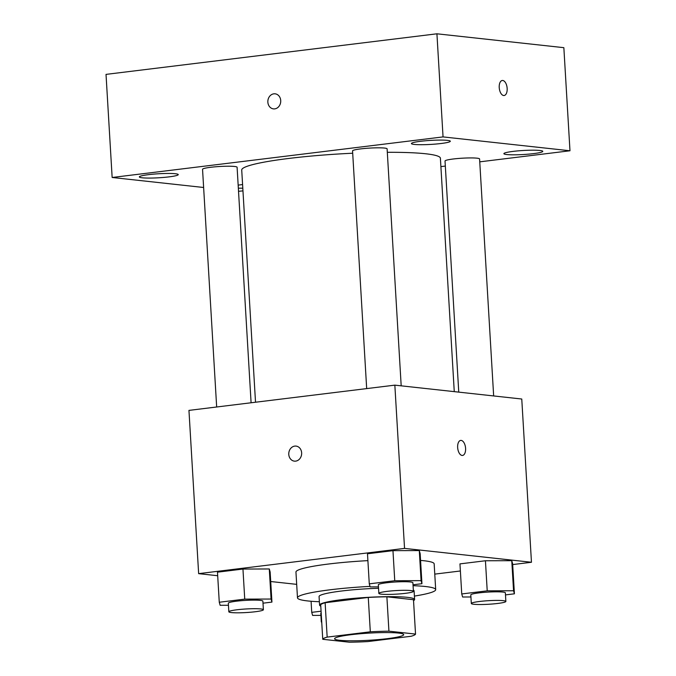 <?xml version="1.0" encoding="UTF-8"?>
<svg xmlns="http://www.w3.org/2000/svg" width="676" height="676" viewBox="0 0 676 676"><rect width="100%" height="100%" fill="white"/><g stroke="black" fill="none" stroke-linecap="round" stroke-linejoin="round"><path stroke-width="1.01" d="M339.724 640.299A34.611 3.574 -3.4 0 1 334.586 638.744A34.611 3.574 -3.4 0 1 368.927 633.116A34.611 3.574 -3.4 0 1 403.69 634.637A34.611 3.574 -3.4 0 1 378.661 639.572A34.611 3.574 -3.4 0 1 339.724 640.299M367.964 641.566L411.109 636.268A46.483 4.8 -3.4 0 0 415.529 634.08L388.928 631.173A46.483 4.8 -3.4 0 0 370.313 631.815L327.167 637.105A46.483 4.8 -3.4 0 0 322.748 639.293L349.348 642.2A46.483 4.8 -3.4 0 0 367.964 641.566M370.313 631.815L368.276 597.44L325.122 602.738L327.167 637.105M325.122 602.738A46.483 4.8 -3.4 0 0 320.703 604.927L322.748 639.293M368.276 597.44A46.483 4.8 -3.4 0 1 386.883 596.807L388.928 631.173M415.529 634.08L413.484 599.713L386.883 596.807M413.543 600.626A47.59 4.918 176.6 0 0 414.608 599.494A47.59 4.918 176.6 0 0 390.128 596.663A47.59 4.918 176.6 0 0 342.166 599.595A47.59 4.918 176.6 0 0 319.587 605.147A47.59 4.918 176.6 0 0 320.779 606.135M319.587 605.147L319.072 596.553A47.59 4.918 -3.4 0 1 341.65 591.001A47.59 4.918 -3.4 0 1 378.543 588.264M413.323 590.097A47.59 4.918 -3.4 0 1 414.092 590.908L414.608 599.494M319.385 601.733A69.222 7.149 -3.4 0 1 307.757 600.947A69.222 7.149 -3.4 0 1 297.482 597.837A69.222 7.149 -3.4 0 1 369.992 586.379M413.061 585.695A69.222 7.149 -3.4 0 1 435.69 589.624A69.222 7.149 -3.4 0 1 414.405 596.088M297.482 597.837L295.953 572.057A69.222 7.149 -3.4 0 1 367.896 560.632M420.565 560.421A69.222 7.149 -3.4 0 1 434.161 563.843L435.69 589.624M413.011 584.791L421.942 583.692L420.159 553.627L419.297 550.577L392.959 550.653L367.49 553.771L369.273 583.844L370.135 586.895L378.459 586.869M505.479 594.897L514.419 593.807L512.628 563.733L511.766 560.683L485.436 560.759L459.959 563.885L461.742 593.95L462.612 597.001L470.927 596.976M512.678 564.57L531.463 562.263L404.544 548.388L198.643 573.645L217.689 575.724M270.713 581.521L296.68 584.36M434.769 574.118L460.381 570.983M262.998 603.186L271.938 602.096L270.147 572.023L269.285 568.972L242.954 569.048L217.478 572.175L219.269 602.248L220.131 605.29L228.446 605.273M531.463 562.263L521.762 399.017L394.843 385.143L188.95 410.391L198.643 573.645M394.843 385.143L404.544 548.388M294.39 461.142A7.571 6.439 96.2 0 1 288.779 454.407A7.571 6.439 96.2 0 1 296.037 446.092A7.571 6.439 96.2 0 1 301.606 454.314A7.571 6.439 96.2 0 1 294.39 461.142A7.571 6.439 96.2 0 1 288.779 454.407A7.571 6.439 96.2 0 1 296.037 446.092M462.071 455.447A7.571 3.912 -97 0 1 457.686 447.951A7.571 3.912 -97 0 1 460.702 440.414A7.571 3.912 -97 0 1 465.502 447.453A7.571 3.912 -97 0 1 462.545 455.447A7.571 3.912 -97 0 1 462.071 455.447M460.694 440.414A7.571 3.912 -97 0 1 465.502 447.453A7.571 3.912 -97 0 1 462.536 455.447M255.52 402.228L241.721 170.031A99.516 10.275 -3.4 0 1 352.695 153.224M387.314 152.303A99.516 10.275 -3.4 0 1 440.397 158.235L454.264 391.641M366.679 388.599L352.559 150.909A17.306 1.783 -3.4 0 1 369.721 148.095A17.306 1.783 -3.4 0 1 387.111 148.855L401.189 385.835M216.666 406.994L202.546 169.304A17.306 1.783 -3.4 0 1 219.717 166.49A17.306 1.783 -3.4 0 1 237.099 167.251L251.092 402.769M458.759 392.131L445.028 161.015A17.306 1.783 -3.4 0 1 462.198 158.201A17.306 1.783 -3.4 0 1 479.58 158.961L493.657 395.942M479.749 161.843L569.978 150.773L443.05 136.907L112.148 177.484L203.628 187.489M238.527 191.3L242.963 190.886M440.896 166.609L445.323 166.068M414.303 144.427A19.486 2.011 176.6 0 0 436.223 144.013A19.486 2.011 176.6 0 0 450.317 141.242A19.486 2.011 176.6 0 0 430.747 140.388A19.486 2.011 176.6 0 0 411.414 143.549A19.486 2.011 176.6 0 0 414.303 144.427M142.23 177.796A19.486 2.011 176.6 0 0 164.15 177.382A19.486 2.011 176.6 0 0 178.244 174.611A19.486 2.011 176.6 0 0 158.674 173.757A19.486 2.011 176.6 0 0 139.34 176.918A19.486 2.011 176.6 0 0 142.23 177.796M238.341 188.139A19.486 2.011 176.6 0 0 242.802 188.181M242.591 184.573A19.486 2.011 176.6 0 0 238.163 185.148M506.772 154.534A19.486 2.011 176.6 0 0 528.7 154.128A19.486 2.011 176.6 0 0 542.786 151.348A19.486 2.011 176.6 0 0 523.216 150.494A19.486 2.011 176.6 0 0 503.882 153.655A19.486 2.011 176.6 0 0 506.772 154.534M569.978 150.773L563.852 47.675L436.924 33.8L443.05 136.907M503.645 95.51A7.571 3.912 -97 0 1 499.26 88.015A7.571 3.912 -97 0 1 502.276 80.478A7.571 3.912 -97 0 1 507.076 87.517A7.571 3.912 -97 0 1 504.119 95.51A7.571 3.912 -97 0 1 503.645 95.51M436.924 33.8L106.022 74.385L112.148 177.484M273.459 108.878A7.571 6.439 96.2 0 1 267.84 101.392A7.571 6.439 96.2 0 1 273.839 93.829A7.571 6.439 96.2 0 1 275.107 93.82A7.571 6.439 96.2 0 1 280.684 102.051A7.571 6.439 96.2 0 1 273.459 108.878A7.571 6.439 96.2 0 1 267.84 101.392A7.571 6.439 96.2 0 1 273.839 93.829A7.571 6.439 96.2 0 1 275.107 93.82M502.268 80.478A7.571 3.912 -97 0 1 507.076 87.517A7.571 3.912 -97 0 1 504.119 95.51M321.083 611.205L311.737 612.355L312.599 615.405L320.923 615.38M321.734 622.258A17.306 1.783 -3.4 0 1 321.303 621.895L320.796 613.301A17.306 1.783 -3.4 0 1 321.176 612.895M311.078 601.26L311.737 612.355M514.419 593.807L513.557 590.756L487.219 590.832L461.742 593.95M471.316 603.499L470.809 594.905A17.306 1.783 -3.4 0 1 487.971 592.091A17.306 1.783 -3.4 0 1 505.361 592.852L505.868 601.446A17.306 1.783 -3.4 0 1 493.353 603.913A17.306 1.783 -3.4 0 1 473.884 604.276A17.306 1.783 -3.4 0 1 471.316 603.499A17.306 1.783 -3.4 0 1 488.486 600.685A17.306 1.783 -3.4 0 1 505.868 601.446M512.628 563.733L511.766 560.683L513.557 590.756M511.766 560.683L485.436 560.759L487.219 590.832M485.436 560.759L459.959 563.885M271.938 602.096L271.076 599.046L244.737 599.122L219.269 602.248M228.834 611.788L228.327 603.195A17.306 1.783 -3.4 0 1 245.498 600.389A17.306 1.783 -3.4 0 1 262.88 601.141L263.386 609.735A17.306 1.783 -3.4 0 1 250.872 612.202A17.306 1.783 -3.4 0 1 231.403 612.566A17.306 1.783 -3.4 0 1 228.834 611.788A17.306 1.783 -3.4 0 1 246.005 608.975A17.306 1.783 -3.4 0 1 263.386 609.735M270.147 572.023L269.285 568.972L271.076 599.046M269.285 568.972L242.954 569.048L244.737 599.122M242.954 569.048L217.478 572.175M421.942 583.692L421.08 580.65L394.75 580.726L369.273 583.844M378.847 593.393L378.332 584.799A17.306 1.783 -3.4 0 1 395.502 581.985A17.306 1.783 -3.4 0 1 412.884 582.746L413.399 591.339A17.306 1.783 -3.4 0 1 400.885 593.807A17.306 1.783 -3.4 0 1 381.416 594.17A17.306 1.783 -3.4 0 1 378.847 593.393A17.306 1.783 -3.4 0 1 396.018 590.579A17.306 1.783 -3.4 0 1 413.399 591.339M420.159 553.627L419.297 550.577L421.08 580.65M419.297 550.577L392.959 550.653L394.75 580.726M392.959 550.653L367.49 553.771"/></g></svg>
